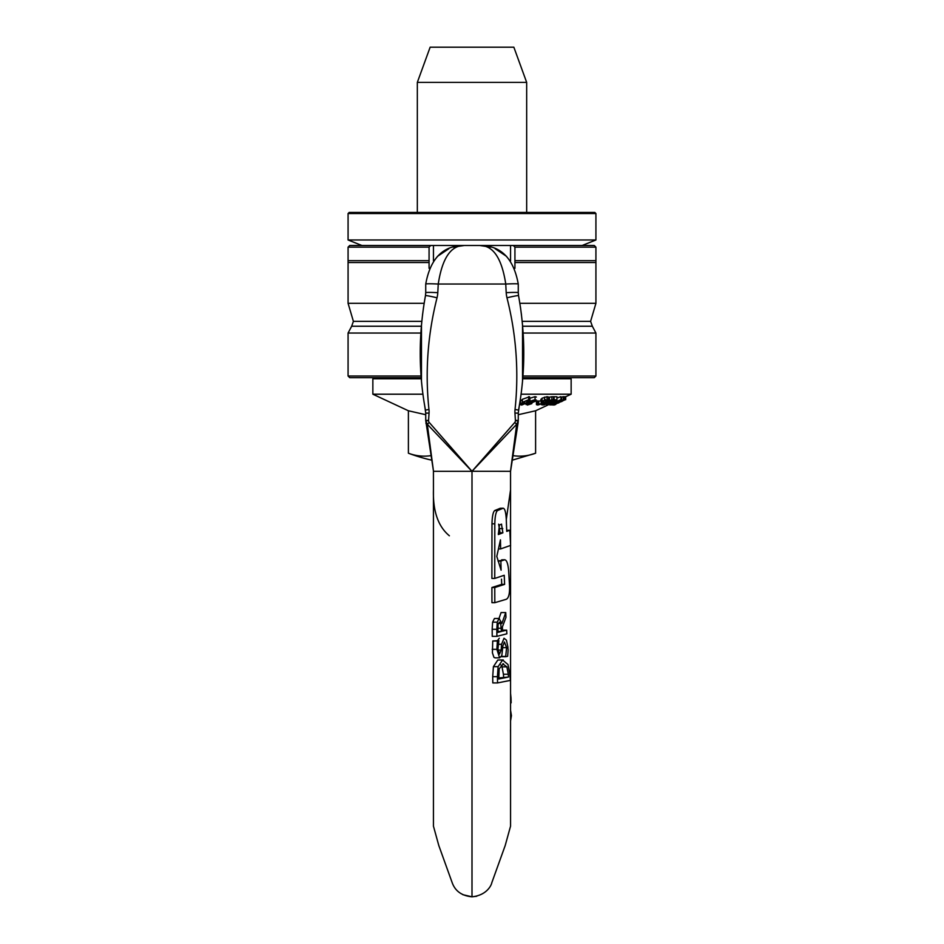 <?xml version="1.0" encoding="UTF-8"?>
<svg xmlns="http://www.w3.org/2000/svg" width="944" height="944" viewBox="0 0 944 944"><rect width="100%" height="100%" fill="white"/><g stroke="black" fill="none" stroke-linecap="round" stroke-linejoin="round"><path stroke-width="1.42" d="M433.449 260.91L433.449 245.487L349.728 245.487L348.076 247.139L348.076 260.674L429.072 260.674L429.072 262.538L348.076 262.538L348.076 303.319L424.151 303.319M595.924 262.538L514.928 262.538L514.928 260.674L595.924 260.674L595.924 303.319L519.849 303.319M514.928 260.674L514.928 247.139L513.288 245.487L510.551 245.487L510.551 260.91M514.928 268.332L514.928 262.538M514.928 247.139L595.924 247.139L595.924 260.674M348.076 247.139L429.072 247.139L429.072 260.674M595.924 247.139L594.272 245.487L513.288 245.487M429.072 262.538L429.072 268.332M430.712 245.487L429.072 247.139M522.799 377.671L594.272 377.671L595.924 376.019L522.917 376.019M421.083 376.019L348.076 376.019L349.728 377.671L421.201 377.671M420.859 333.043L348.076 333.043L348.076 376.019M499.352 654.05L497.96 648.788L498.869 640.598A313.963 29.052 0 0 0 497.382 641L496.863 649.319L499.612 657.85L501.819 655.573L502.904 645.743L504.415 641.979L506.621 647.667L505.642 656.729L507.636 656.304C508.545 646.05 507.825 650.994 507.919 647.112L506.444 640.185L504.013 638.238L501.559 644.315L501.193 650.074L499.506 654.074M495.187 657.815L493.936 657.354L492.414 652.823L492.733 641L498.869 640.598M497.464 640.598L499.282 638.238M501.264 656.729L505.642 656.729M501.429 656.458L505.63 656.458M492.733 641L497.382 641M507.99 664.552L502.597 660.021L498.102 666.653L497.441 676.683A3983.786 3966.688 180 0 0 497.559 682.925L510.433 680.376A919.763 915.822 0 0 1 509.831 674.063M509.819 674.028L507.99 664.541M498.751 677.969L508.533 677.025L498.774 678.984L499.187 668.812L503.494 663.738M508.297 674.217L508.521 676.99M506.869 666.842L508.309 674.24L503.412 674.24L502.019 666.842L506.869 666.842L502.739 663.833M503.624 677.025L503.412 674.24M502.019 666.842L500.922 664.883M497.559 682.925L492.803 682.925A6040.125 6014.2 0 0 1 492.709 676.683L493.405 666.653L497.818 660.021L503.282 659.95M496.827 629.282A6518.001 6490.024 180 0 0 496.898 636.35L506.869 633.802A1726.552 1719.142 -0 0 1 506.657 630.155L502.538 631.17A2525.589 2514.757 -0 0 1 502.385 626.993L505.972 617.305A2055.666 2046.84 0 0 1 505.736 612.573L501.913 623.441L499.057 618.497L497.217 622.167L496.827 629.282L492.178 629.282L492.603 622.167L494.444 618.497L499.388 618.45L494.444 618.497M496.898 636.35L492.237 636.35A6732.254 6703.368 0 0 1 492.178 629.282M502.503 630.155L506.657 630.155M498.314 623.429L500.698 623.429L501.429 631.453L497.889 632.409L498.078 624.338L499.518 622.226M499.01 618.45L501.063 612.573L505.736 612.573M499.223 622.273L500.698 623.429M497.866 631.453L501.429 631.453M510.562 826.13L510.562 545.431L510.562 826.13L505.205 845.517L491.741 882.9C491.8 883.714 487.895 895.207 472 896.8L472 471.316L429.249 422.475L427.302 424.245L471.976 471.339L514.751 422.475L516.698 424.245L471.988 471.28L510.562 471.316M476.755 896.245L472 896.8L462.831 894.688M506.291 519.578L510.551 489.889L510.551 470.926M506.704 530.339L509.795 530.245L506.739 531.389A2804.093 2791.691 0 0 1 506.279 519.259C505.831 511.908 504.757 508.238 503.058 508.273L497.512 510.562C495.907 511.908 494.998 516.333 494.798 523.837L494.75 578.424L504.238 575.274A2469.775 2458.849 180 0 0 504.615 584.371L494.762 587.522A7729.826 7695.653 180 0 0 494.821 602.685L506.35 599.251C508.722 597.989 509.795 593.564 509.548 585.976L508.639 570.813C507.99 563.426 506.621 559.768 504.544 559.827L500.886 561.055A3461.943 3446.638 180 0 0 501.099 570.152L496.792 556.417L500.462 539.826A3951.277 3933.801 180 0 0 500.627 548.924L510.61 545.408A2650.681 2638.964 -0 0 1 509.795 530.245M500.237 508.273L503.294 508.226M494.75 578.424L491.895 578.424L491.977 523.837C492.19 516.344 493.098 511.919 494.703 510.562L500.226 508.273L503.317 508.226M494.821 602.685L491.954 602.685A8288.119 8251.48 0 0 1 491.907 587.522L501.724 584.371A2535.879 2524.669 -0 0 1 501.512 579.168M498.019 561.055L504.828 559.768M504.875 559.768L501.677 559.827M501.476 524.18L502.881 532.817L498.338 534.54L499.423 524.982L501.583 524.156M498.456 548.924L500.627 548.924M498.149 561.055L500.886 561.055M491.907 587.522L494.762 587.522M501.724 584.371L504.615 584.371M498.338 533.454L500.037 532.817L498.644 524.18M500.037 532.817L502.881 532.817M510.515 729.83L510.562 733.759M510.562 710.336L511.436 715.658L510.562 720.897M510.562 693.427L510.999 697.84A289.832 288.498 180 0 1 511.152 702.832L510.562 702.95M510.562 702.832L511.152 702.832M425.732 284.038A12.484 0.602 2.8 0 1 438.24 284.038C442.205 258.208 450.89 245.357 464.295 245.487C443.279 245.357 430.429 258.208 425.732 284.038L425.732 292.675A12.036 0.661 3.1 0 1 437.792 292.675A1381.225 1381.225 0 0 0 438.24 284.038L505.76 284.038C501.795 258.208 493.11 245.357 479.705 245.487C500.721 245.357 513.571 258.208 518.268 284.038A12.484 0.602 177.2 0 0 505.76 284.038A1381.225 1381.225 0 0 0 506.208 292.675A12.036 0.661 176.9 0 1 518.268 292.675L518.539 295.673A11.741 0.684 166.2 0 0 506.975 297.808A28.037 27.6 120.2 0 1 506.208 292.675M425.732 292.675L425.461 295.673A11.741 0.684 13.8 0 1 437.025 297.808A28.037 27.6 59.8 0 0 437.792 292.675M425.461 295.673C418.487 334.341 418.487 372.491 425.461 410.109L428.954 409.46C425.012 371.842 427.703 334.624 437.025 297.808M424.647 405.519A13.771 8.284 -9.6 0 0 424.658 405.554L425.732 413.106L429.048 413.106A20.461 20.025 42.2 0 0 428.954 409.46M425.732 420.741L425.744 420.859A5.511 5.121 180 0 1 425.732 420.458L425.732 413.106L425.732 420.434L428.588 420.434A1820.079 1820.079 0 0 1 429.048 413.106M429.249 422.475A2.797 2.655 78.9 0 1 428.576 420.646L425.744 420.859L427.302 424.245L433.438 470.891M425.732 420.458L433.449 470.926M433.438 471.316L472 471.316M425.933 423.006A5.511 4.956 -8.8 0 0 427.302 425.614M421.461 380.751L421.472 324.984M422.511 315.001L423.608 306.812A13.771 13.771 0 0 0 423.585 306.977M424.658 405.554L424.458 404.351M433.449 489.889L433.426 471.198M433.438 826.13L433.438 489.877L433.438 826.13L438.795 845.517L452.259 882.9C455.362 891.23 461.935 895.856 472 896.8C461.935 895.856 455.362 891.23 452.259 882.9L452.259 882.9M518.268 284.038L518.268 292.675M518.539 295.673C525.513 334.341 525.513 372.491 518.539 410.109L515.046 409.46C518.988 371.842 516.297 334.624 506.975 297.808M519.353 405.519A13.771 8.284 -170.4 0 1 519.342 405.554L518.268 413.106L514.952 413.106A20.461 20.025 137.8 0 1 515.046 409.46M518.268 420.741L518.256 420.859A5.511 5.121 0 0 0 518.268 420.458L518.268 413.106L518.268 420.434L515.412 420.434A1820.079 1820.079 0 0 0 514.952 413.106M514.751 422.475A2.797 2.655 101.1 0 0 515.424 420.646L518.256 420.859L516.698 424.245L510.562 470.891M518.268 420.458L518.067 423.006A5.511 4.956 -171.2 0 1 516.698 425.614M519.342 405.554L519.542 404.351M522.539 380.751L522.528 324.984M521.489 315.001L520.392 306.812A13.771 13.771 0 0 1 520.415 306.977M518.067 423.006L510.551 471.316M453.238 247.104L464.295 245.487L479.705 245.487L490.762 247.104M449.368 535.779C438.122 526.504 432.812 511.141 433.449 489.688M573.327 213.545L595.924 213.545L595.924 239.977L348.076 239.977L348.076 213.545L573.327 213.545M595.924 213.545L594.826 212.435L349.174 212.435L348.076 213.545M433.449 245.487L510.551 245.487M472 82.388L526.669 82.388L513.855 47.2L430.145 47.2L417.331 82.388L472 82.388M570.046 377.671L571.144 378.78L571.144 394.203L521.053 394.203M373.954 377.671L372.856 378.78L421.295 378.78M522.705 378.78L571.144 378.78M422.947 394.203L372.856 394.203L372.856 378.78M554.234 404.917L554.222 404.929A177.248 11.328 90 0 0 554.624 404.917L555.827 404.339A180.044 11.517 -90 0 1 555.532 404.315L554.34 404.941M562.388 401.176L561.279 401.696M563.509 400.504L565.055 399.784A200.883 30.456 -90 0 1 564.028 399.772L562.766 400.374A198.134 30.043 90 0 0 563.592 400.398L553.479 405.047L563.509 400.504M563.45 397.011L564.028 396.74A200.883 30.456 90 0 0 565.055 396.74L565.055 399.784M564.028 396.74L564.028 399.772M560.323 400.87L560.323 401.731M556.559 402.345L560.842 399.701L554.27 402.345L549.986 405.047L556.559 402.345M561.055 399.784L560.842 396.657L561.055 399.784M556.936 398.038L560.842 396.657M549.774 403.525L549.986 405.047M558.057 400.799L551.143 404.48L558.057 400.799M559.686 400.268L559.096 400.398M547.083 404.929L556.936 399.784A200.883 89.81 -90 0 1 554.093 399.772L552.924 400.386A198.122 88.571 90 0 0 555.119 400.409L547.083 404.929M553.514 397.035L554.093 396.74A200.883 89.81 90 0 0 556.936 396.751L556.936 399.784M554.093 396.74L554.093 399.772M546.434 403.654L546.434 404.941M559.155 402.333L558.636 403.005M565.692 396.657L565.692 399.701L565.716 396.669L564.441 397.153M547.072 400.94L548.547 400.079L544.535 400.162L542.057 401.235L541.148 402.557L542.045 402.84L541.537 403.631L536.44 404.669L537.832 405.035L542.576 403.536L543.744 402.616L542.623 401.943L543.166 401.153L546.104 400.303L547.072 400.94M541.148 399.524L542.057 398.191L547.06 396.681L548.547 397.046L548.547 400.079M547.001 400.622L546.104 400.303M540.9 399.241L541.148 402.557M543.425 401.011L543.744 402.616M542.045 402.84L541.537 403.631L541.537 402.687M536.44 404.669L536.44 401.637L541.537 400.586M538.788 401.401L538.788 404.445L537.903 403.855L537.903 400.822M537.832 400.811L537.832 403.855M561.055 397.353L563.249 396.657L563.249 399.701L553.821 404.339A180.044 42.869 -90 0 1 552.712 404.315L551.461 404.917A177.248 42.209 90 0 0 552.901 404.917L563.32 399.961M556.429 402.404L556.37 403.005M553.821 403.654L553.821 404.339M528.026 402.345L529.962 400.339L528.675 399.701L522.41 402.345L520.522 404.705L521.749 405.047L528.026 402.345M520.474 404.504L520.51 401.271L522.41 399.3L529.549 396.751L529.973 400.209M525.95 400.799L528.546 400.811L526.835 402.356L524.498 403.926L521.89 403.938L525.95 400.799M527.944 400.268L528.546 400.374M522.492 404.48L521.89 403.938M551.862 399.808L546.718 401.342L541.467 404.716L542.599 404.941A177.366 92.913 90 0 0 544.133 404.917L553.514 399.784A200.954 105.268 -90 0 1 551.862 399.808L551.862 396.763A200.954 105.268 90 0 0 553.514 396.74L553.514 399.784M545.325 399.442L545.467 402.651M547.567 401.342L551.685 400.386L548.216 402.274L546.576 402.144L547.567 401.342M543.579 403.678L546.305 402.864A186.818 97.869 90 0 0 547.178 402.852L544.428 404.351L542.894 404.221L543.579 403.678L542.894 404.221M544.428 403.265L544.428 404.351M548.216 401.011L548.216 402.274M548.547 397.471L549.443 397.164L549.443 400.197M549.443 397.164L551.862 396.763M526.764 403.253L527.33 405.059L531.743 403.678L532.227 402.545L535.519 401.188L536.393 400.114L535.071 399.69L530.186 401.212L529.785 402.51L526.056 404.563L526.056 403.69M529.785 399.477L529.749 402.533M531.743 403.678L532.204 402.569M527.849 403.737L530.139 402.71L530.528 403.772L528.074 404.551L528.074 403.584M530.835 403.041L530.528 403.772L530.528 402.876M531.401 401.165L534.316 400.197L534.339 401.271L531.826 402.368L531.094 401.401M534.316 400.197L534.339 401.271L534.339 400.209M531.826 400.893L531.826 402.368M530.186 398.167L535.071 396.657L536.393 397.07M431.007 455.633A173.212 86.612 -90 0 1 408.398 453.214L408.398 410.77L425.732 414.711M518.268 414.711L535.602 410.77L549.774 404.162M565.716 396.728L571.144 394.203M512.285 460.176L535.602 453.214A173.212 86.612 90 0 1 512.993 455.633M535.602 410.77L535.602 453.214M421.815 321.349L353.398 321.349L348.076 303.319M421.354 326.235L351.664 326.235L348.076 333.043M523.141 333.043L595.924 333.043L592.336 326.235L522.646 326.235M592.336 326.235L590.602 321.349L522.185 321.349M498.019 650.074L501.193 650.074M498.22 644.315L501.559 644.315M502.786 647.667L506.621 647.667M492.178 649.319L496.863 649.319M493.393 666.653L498.102 666.653M492.709 676.683L497.441 676.683M497.818 660.021L502.597 660.021M492.603 622.167L497.217 622.167M497.83 628.244L501.335 628.244M499.931 528.581L502.774 528.581M491.977 523.837L494.798 523.837M494.691 510.562L497.512 510.562M510.562 715.658L511.436 715.658M554.27 401.176L554.27 402.345M556.075 401.719L556.075 402.356M547.06 396.681L547.06 399.713M544.535 397.117L544.535 400.162M542.057 398.191L542.057 401.235M561.55 397.153L561.55 400.185M528.675 396.657L528.675 399.701M522.41 399.3L522.41 402.345M526.835 400.445L526.835 402.356M524.498 401.696L524.498 403.926M543.697 403.619L543.697 404.362M547.343 401.46L547.343 402.286M546.718 400.398L546.718 401.342M535.071 396.657L535.071 399.69M348.076 260.674L348.076 262.538M353.398 321.349L351.664 326.235M590.602 321.349L595.924 303.319M595.924 333.043L595.924 376.019M499.612 657.85L494.904 657.85M510.562 489.877L510.562 544.546L510.562 489.877M448.872 248.697L437.391 256.414M506.609 256.414L495.128 248.697M582.153 245.487L595.924 239.977M361.847 245.487L348.076 239.977M526.669 212.435L526.669 82.388M417.331 212.435L417.331 82.388M543.779 402.474L543.779 400.834M563.45 399.784L563.45 396.751M529.431 402.073L529.431 401.129M408.398 410.77L372.856 394.203M408.398 453.214A181.767 181.767 0 0 0 431.715 460.176"/></g></svg>
